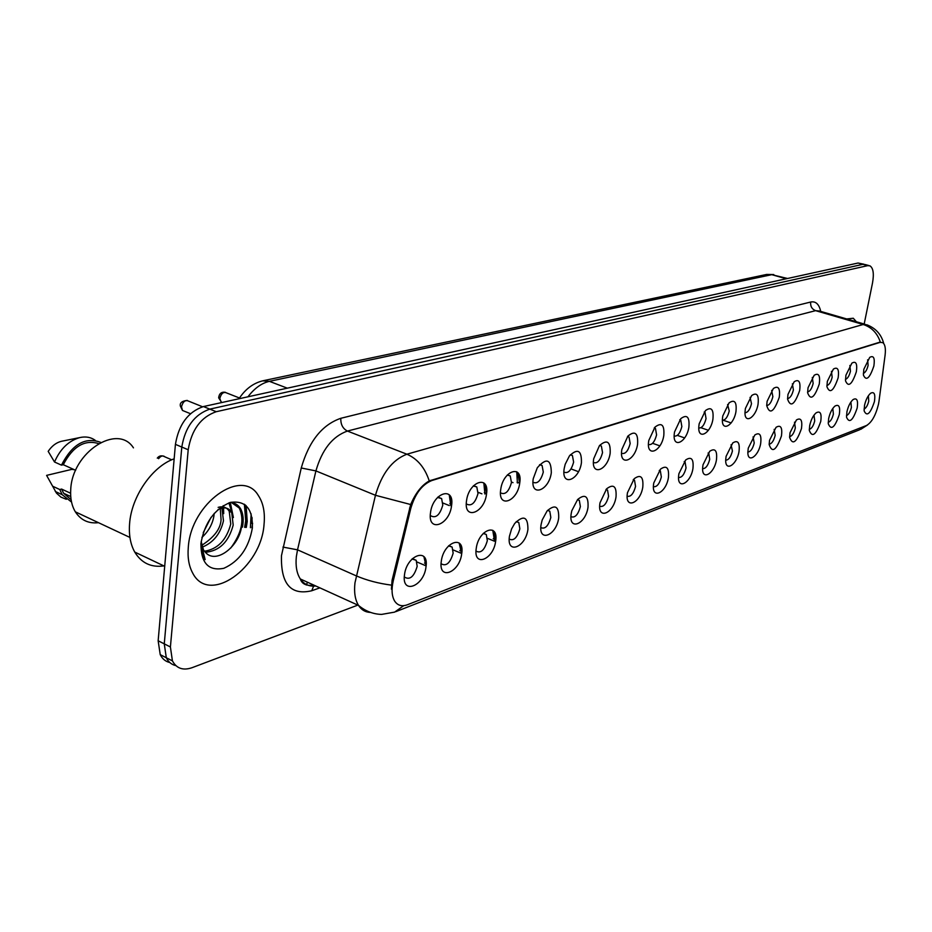 <?xml version="1.0" encoding="UTF-8"?>
<svg xmlns="http://www.w3.org/2000/svg" width="932" height="932" viewBox="0 0 932 932"><rect width="100%" height="100%" fill="white"/><g stroke="black" fill="none" stroke-linecap="round" stroke-linejoin="round"><path stroke-width="1.4" d="M845.918 375.212L851.895 363.119C855.984 360.766 857.463 363.655 856.345 371.763C851.988 384.613 848.376 387.607 845.499 380.769L845.918 375.212M845.452 379.359C847.619 378.59 849.285 375.876 850.462 371.192L849.868 365.437M827.336 381.363L833.394 369.084C837.67 366.567 839.266 369.468 838.159 377.786C833.592 391.079 829.853 394.038 826.917 386.663L827.336 381.363M826.882 385.557C829.165 384.881 830.925 382.108 832.159 377.204L831.437 371.32M808.044 387.747L814.16 375.293C818.657 372.579 820.37 375.491 819.275 384.031C814.475 397.824 810.595 400.725 807.613 392.768L808.044 387.747M807.601 391.976C810.001 391.417 811.842 388.574 813.147 383.448L812.308 377.437M787.983 394.387L794.169 381.759C798.899 378.835 800.728 381.759 799.668 390.52C794.6 404.838 790.569 407.68 787.563 399.059L787.983 394.387M787.552 398.628C790.08 398.197 792.025 395.308 793.4 389.937L792.386 383.774M767.118 401.296L773.362 388.504C778.325 385.335 780.305 388.26 779.269 397.277C773.909 412.154 769.727 414.915 766.698 405.548L767.118 401.296M766.698 405.548C769.366 405.257 771.416 402.309 772.861 396.683L771.684 390.38M745.39 408.484L751.681 395.529C756.924 392.081 759.044 395.005 758.042 404.302C755.887 417.559 744.482 424.666 744.994 412.247L745.39 408.484M744.994 412.736C747.802 412.608 749.969 409.591 751.495 403.696L750.074 397.335M722.766 415.975L729.069 402.88C734.602 399.117 736.897 402.03 735.954 411.618C733.729 425.528 721.508 432.506 722.393 419.155L722.766 415.975M722.382 420.204C725.341 420.262 727.624 417.198 729.243 411.012L727.612 404.511M699.163 423.792L705.466 410.569C711.337 406.434 713.819 409.334 712.91 419.237C710.638 433.881 697.486 440.661 698.849 426.274L699.163 423.792M698.79 427.974C701.924 428.242 704.336 425.12 706.048 418.619L704.988 412.27L704.196 412.002M674.535 431.935L680.803 418.631C687.024 414.076 689.727 416.919 688.888 427.194C686.534 442.677 672.345 449.131 674.302 433.59L674.535 431.935M674.186 436.071C677.482 436.572 680.034 433.403 681.851 426.565L680.756 420.157L679.812 419.75M648.8 440.452L654.975 427.124C661.615 422.033 664.551 424.817 663.805 435.489C661.359 451.938 645.981 457.903 648.695 441.104L648.8 440.452M648.462 444.506C651.946 445.263 654.66 442.048 656.582 434.871L655.464 428.405L654.276 427.916M621.889 449.364L627.912 436.083C635.007 430.328 638.222 433.031 637.581 444.168C635.1 461.375 618.662 467.095 621.889 449.364M621.574 453.313C625.256 454.362 628.121 451.1 630.183 443.539L629.03 437.026L627.574 436.467M593.731 458.684L599.462 445.613C607.093 439.007 610.658 441.547 610.157 453.243C607.711 470.811 590.504 476.8 593.731 458.684M593.428 462.493C597.307 463.88 600.348 460.583 602.55 452.614L601.373 446.055L599.614 445.426L601.373 446.055M564.21 468.458L565.2 464.276L569.44 455.899C577.712 448.047 581.708 450.331 581.428 462.75C579.028 480.702 560.994 486.97 564.21 468.458M563.93 472.081L564.011 472.163C568.112 473.771 571.316 470.415 573.623 462.109L572.423 455.527L570.314 454.816M533.244 478.698L537.298 467.759C546.467 457.449 551.138 459.103 551.313 472.722C548.971 491.059 530.052 497.641 533.244 478.698M532.988 482.112L533.151 482.31C537.484 484.139 540.863 480.726 543.298 472.07L542.086 465.476L539.581 464.684M500.729 489.463C503.152 470.241 523.073 463.996 519.707 483.184C517.423 501.94 497.548 508.849 500.729 489.463M500.484 492.609L500.74 492.946C505.319 495.032 508.895 491.56 511.458 482.52L510.247 475.937L507.288 475.052M466.524 500.787C468.889 481.11 489.848 474.528 486.492 494.17C484.279 513.357 463.379 520.639 466.524 500.787M466.303 503.606L466.652 504.096C471.499 506.495 475.285 502.965 478 493.517L476.8 486.947L473.316 485.956M430.514 512.705C432.798 492.55 454.886 485.619 451.542 505.738C449.41 525.38 427.404 533.034 430.514 512.705M430.316 515.128L430.759 515.804C435.896 518.565 439.904 514.988 442.793 505.074L441.617 498.562L437.551 497.467M863.824 369.293L869.719 357.375C873.622 355.174 875.008 358.039 873.878 365.961C869.707 378.38 866.224 381.409 863.405 375.048L863.824 369.293M863.347 373.394C865.397 372.532 866.993 369.876 868.111 365.402L867.634 359.787M846.932 411.769C848.225 406.177 850.275 402.111 853.06 399.583C856.916 397.498 858.279 400.306 857.184 407.995C852.885 420.647 849.32 423.699 846.512 417.14L846.932 411.769M846.477 415.579C848.598 414.74 850.24 412.026 851.394 407.459L850.916 401.995M828.664 418.503C829.958 412.864 832.031 408.729 834.897 406.119C838.928 403.894 840.396 406.713 839.301 414.589C834.804 427.683 831.111 430.7 828.245 423.641L828.664 418.503M828.222 422.347C830.459 421.59 832.183 418.829 833.394 414.041L832.8 408.449M809.71 425.493C810.991 419.808 813.1 415.614 816.036 412.911C820.253 410.523 821.826 413.365 820.754 421.427C816.024 434.988 812.203 437.97 809.291 430.363L809.71 425.493M809.279 429.361C811.632 428.708 813.45 425.889 814.719 420.88L813.997 415.148M790.021 432.751L796.441 419.959C800.856 417.408 802.545 420.262 801.485 428.522C796.522 442.584 792.561 445.519 789.602 437.306L790.021 432.751M789.602 436.642C792.083 436.106 793.982 433.217 795.322 427.974L794.53 422.161M769.552 440.288L776.065 427.31C780.701 424.561 782.507 427.427 781.47 435.896C776.228 450.505 772.115 453.36 769.145 444.482L769.552 440.288M769.145 444.191C771.754 443.783 773.77 440.836 775.179 435.349L774.166 429.361M748.268 448.141L754.85 434.964C759.731 431.994 761.665 434.86 760.663 443.574C758.543 456.447 747.406 463.833 747.872 451.892L748.268 448.141M747.872 452.032C750.621 451.775 752.741 448.77 754.221 443.015L753.056 436.898M726.098 456.319L732.75 442.945C737.888 439.729 739.985 442.595 739.006 451.554C736.839 465.033 724.945 472.361 725.725 459.546L726.098 456.319M725.713 460.175C728.614 460.082 730.851 457.03 732.424 450.995L731.072 444.75M702.996 464.835L709.706 451.286C715.135 447.779 717.384 450.645 716.452 459.872C714.238 474.004 701.481 481.215 702.67 467.456L702.996 464.835M702.635 468.656C705.687 468.749 708.052 465.627 709.718 459.301L708.774 453.255L708.087 453.022M678.904 473.712L685.649 460C691.393 456.167 693.827 459.01 692.942 468.54C690.659 483.417 676.947 490.43 678.647 475.623L678.904 473.712M678.554 477.475C681.781 477.778 684.274 474.609 686.045 467.957L685.067 461.876L684.193 461.561M653.763 482.974L660.508 469.134C666.601 464.917 669.234 467.736 668.419 477.58C666.065 493.308 651.27 500.006 653.6 484.046L653.763 482.974M653.425 486.667C656.827 487.215 659.46 483.988 661.347 476.998L660.345 470.87L659.332 470.392M627.492 492.667L634.191 478.722C640.68 474.038 643.558 476.811 642.8 487.017C640.354 503.711 624.347 509.944 627.481 492.725L627.492 492.667M627.178 496.243C630.754 497.059 633.55 493.785 635.554 486.434L634.529 480.271L633.271 479.712M600.01 502.791L606.616 488.822C613.547 483.568 616.693 486.259 616.029 496.884C613.617 513.963 596.829 520.429 600.01 502.791M599.707 506.251C603.493 507.358 606.452 504.037 608.596 496.302L607.548 490.104L606.021 489.463M571.246 513.392L571.805 510.736L577.642 499.505C585.098 493.517 588.558 496.092 588.022 507.218C585.645 524.646 568.077 531.415 571.246 513.392M570.966 516.689C574.951 518.134 578.096 514.779 580.38 506.624L579.331 500.402L577.49 499.68M541.096 524.506L542.214 519.94L547.119 510.922C555.181 503.921 559.037 506.286 558.687 518.029C556.357 535.83 537.939 542.925 541.096 524.506M540.84 527.594L540.851 527.617C545.057 529.411 548.389 526.021 550.835 517.435L549.775 511.214L547.585 510.387M509.466 536.168L511.598 528.887L514.685 523.481C523.551 514.767 527.966 516.724 527.92 529.364C525.648 547.562 506.332 555.006 509.466 536.168M509.222 539.011L509.326 539.127C513.765 541.177 517.272 537.717 519.858 528.77L518.798 522.561L516.212 521.64M476.24 548.424C478.57 529.353 498.935 522.188 495.638 541.271C493.424 559.876 473.13 567.693 476.24 548.424M476.019 550.952L476.205 551.208C480.889 553.538 484.605 550.02 487.331 540.665L486.283 534.49L483.242 533.453M441.29 561.309C443.562 541.795 464.986 534.246 461.69 553.783C459.569 572.807 438.215 581.032 441.29 561.309M441.092 563.476L441.36 563.883C446.312 566.539 450.249 562.975 453.15 553.177L452.125 547.061L448.56 545.896M404.488 574.869C406.678 554.889 429.256 546.944 425.982 566.947C423.932 586.414 401.447 595.082 404.488 574.869M404.325 576.617L404.663 577.188C409.905 580.24 414.076 576.617 417.175 566.341L416.185 560.307L412.037 559.002M864.535 405.28C865.84 399.735 867.843 395.739 870.57 393.281C874.251 391.335 875.532 394.12 874.426 401.634C870.302 413.878 866.877 416.953 864.115 410.837L864.535 405.28M864.069 409.055C866.084 408.123 867.645 405.478 868.752 401.11L868.368 395.774M449.236 494.787L450.82 505.68M483.825 482.904L484.92 494.053M516.724 471.72L517.411 482.997M492.76 530.285L494.554 541.189M879.004 401.191L878.48 404.278C875.719 415.392 871.723 422.464 866.48 425.505L407.389 604.763C401.96 606.755 397.743 605.567 394.737 601.222C391.79 596.294 391.289 589.525 393.246 580.892L410.744 508.557C414.996 493.902 421.998 484.57 431.761 480.562L880.111 342.37L882.662 342.58C885.062 344.269 885.878 348.463 885.097 355.139L879.004 401.191M459.185 543.041L461.573 553.771M423.897 556.637L426.075 566.073M856.38 321.75L853.281 318.243L846.71 318.942L853.281 318.243L856.38 321.75M264.047 524.343C265.189 512.565 263.278 502.942 258.327 495.486C241.959 467.153 190.932 503.187 188.299 547.305C187.437 557.464 188.881 566.004 192.609 572.912C208.885 605.509 261.31 567.972 264.047 524.343C265.189 512.565 263.278 502.942 258.327 495.486C241.959 467.153 190.932 503.187 188.299 547.305C187.437 557.464 188.881 566.004 192.609 572.912C208.885 605.509 261.31 567.972 264.047 524.343M246.118 505.633L247.236 521.431L246.293 527.442M251.838 523.458L252.106 517.714L251.838 523.458M864.069 264.245L858.081 263.022L203.432 406.562C188.101 411.839 178.758 424.444 175.426 444.366L158.149 640.773L164.265 643.861L166.304 657.747C168.436 662.046 171.616 664.667 175.868 665.623C171.616 664.667 168.436 662.046 166.304 657.747L164.265 643.861L181.798 447.057L164.265 643.861L170.405 646.971L172.42 660.881C176.532 668.489 183.068 670.76 192.05 667.696L357.865 605.101M203.432 406.562L209.816 409.125C194.497 414.449 185.153 427.089 181.798 447.057C185.153 427.089 194.497 414.449 209.816 409.125L862.904 264.327L209.816 409.125L216.236 411.711C200.928 417.058 191.584 429.745 188.206 449.76L170.405 646.971M865.152 264.537L868.892 265.562M391.417 589.152L392.057 580.38L410.674 504.527C415.555 493.051 421.742 485.188 429.244 480.924L880.309 342.032C877.28 333.085 871.583 327.237 863.23 324.487L866.958 324.825C875.824 328.297 881.404 334.541 883.734 343.547M864.185 324.01L872.492 283.072C874.134 273.822 873.296 268.09 869.975 265.853L867.739 265.643L216.236 411.711M244.638 527.326L245.71 520.755L244.37 504.224M158.149 640.773L160.222 654.637C162.354 658.912 165.535 661.545 169.787 662.512M174.156 458.824C152.324 466.338 131.354 496.57 129.571 523.9C128.756 535.015 130.48 544.404 134.744 552.07C141.443 563.079 151.159 567.681 163.869 565.899M133.451 447.861C117.747 423 72.044 452.206 70.727 489.684C70.18 498.399 71.729 505.785 75.352 511.831C80.804 520.173 88.517 523.784 98.501 522.689M214.174 513.427L213.836 516.479C212.31 524.541 208.337 531.531 201.906 537.438M221.933 508.091L223.47 520.767C220.5 533.745 213.416 542.54 202.221 547.166M220.267 508.557L221.059 519.695C220.628 528.77 214.174 537.321 201.696 545.36M218.018 509.559C224.158 506.647 228.724 507.602 231.707 512.402L233.186 525.089C228.713 541.946 219.416 551.022 205.296 552.303M218.146 507.358C223.074 505.971 226.767 507.288 229.237 511.307L230.763 524.005C226.476 540.082 217.68 549.158 204.388 551.255M211.075 517.295L203.246 532.65M201.161 541.504L203.479 549.927L205.89 552.862C216.562 564.163 238.918 546.187 241.47 527.093M252.374 527.885C252.887 508.721 245.547 500.239 230.332 502.43C214.418 509.023 204.621 522.701 200.939 543.472C200.834 563.033 208.465 571.304 223.843 568.299C239.349 561.297 248.867 547.83 252.374 527.885M200.881 544.09L203.852 557.709L205.145 559.619L200.986 543.018M98.571 443.574C84.637 439.38 72.871 446.428 63.271 464.719L75.655 470.299M62.188 441.139L61.291 441.325C56.176 442.642 51.808 445.985 48.184 451.356L54.522 462.004L61.454 465.138L63.271 464.719M95.239 440.323C90.882 437.178 85.744 436.269 79.814 437.574C68.677 440.766 60.254 448.909 54.522 462.004M100.749 442.385C85.301 436.63 72.207 444.215 61.454 465.138M70.599 493.238L61.594 489.067L63.644 493.284L71.088 499.668M74.478 469.775L71.927 469.344L46.6 475.378L56.503 493.168L60.918 497.117L66.323 499.296M61.594 489.067L59.776 489.521L62.188 494.694L71.531 502.045M59.776 489.521L52.879 486.329M230.996 502.243L239.244 508.022C244.627 519.637 241.796 532.976 230.752 548.039M228.888 502.884L232.173 513.287M222.41 508.01L222.515 509.198M229.633 502.639C234.316 502.511 237.94 504.492 240.479 508.557C243.229 513.567 243.893 519.776 242.448 527.163M229.54 502.663L230.682 504.282L233.384 517.575M223.167 505.68L223.412 506.961M223.54 507.882L223.703 513.649M495.078 537.1L495.859 537.414M493.785 531.158L495.801 539.861M494.321 531.846L495.871 538.545M494.321 533.325L495.544 534.863M460.303 544.3L461.911 551.266M460.967 545.511L461.864 549.437M425.225 558.734L426.122 562.648M518.145 473.037L519.835 482.135M518.017 476.765L519.916 478.605M519.905 478.431L519.066 478.116M517.679 472.489L519.567 483.172M517.982 475.681L519.578 476.299M485.351 484.722L486.702 492.038M485.327 487.017L486.586 488.706M484.838 483.941L486.586 493.412M485.304 486.015L486.05 486.306M450.96 497.606L451.74 501.835M450.331 496.243L451.74 503.781M393.246 580.892L392.057 580.38M410.744 508.557L409.544 508.068M431.761 480.562L430.945 480.236M880.111 342.37L879.47 342.184M319.874 587.847L311.731 590.76L313.618 586.135M311.731 590.76C290.796 595.653 280.707 583.945 281.476 555.635L301.257 467.992C308.888 441.337 322.076 424.771 340.821 418.293L810.689 302.026C815.733 301.036 819.077 304.158 820.719 311.405M391.393 585.121C378.543 583.467 366.824 580.38 356.234 575.848L297.529 549.833L296.341 556.66C295.409 565.945 296.737 573.378 300.325 578.97C304.088 584.411 309.238 586.741 315.75 585.972M370.517 612.417C365.461 612.277 361.465 609.936 358.517 605.404C355.092 599.789 353.904 592.263 354.976 582.815L375.456 495.288C381.747 473.561 392.221 459.872 406.888 454.21L863.23 324.487L815.605 310.659L347.415 431.062C332.503 436.374 322.006 449.655 315.913 470.916L297.529 549.833L282.932 547.084M403.731 605.672L394.644 612.114L381.572 614.409C373.08 614.165 365.391 611.159 358.517 605.404L300.325 578.97C301.945 584.073 306.477 586.135 313.921 585.145M429.244 480.924C424.887 467.666 417.431 458.765 406.888 454.21L347.415 431.062C342.79 428.65 340.588 424.398 340.821 418.293M410.674 504.527L375.456 495.288L315.913 470.916L301.257 467.992M395.902 611.625L859.327 429.908L866.352 425.563M867.739 265.643L858.081 263.022M188.206 449.76L175.426 444.366M865.071 324.278L819.484 311.043L815.605 310.659C811.9 309.144 810.258 306.267 810.689 302.026M306.383 584.993L307.467 582.22M787.552 278.493L771.743 274.672L786.259 278.773M766.267 274.521L771.743 274.672L269.395 381.339L287.312 388.166M262.649 380.839L269.395 381.339C261.601 383.134 254.448 388.295 247.924 396.811M250.405 527.733L251.151 513.87M245.465 527.384L246.467 521.093L245.221 504.853M251.931 527.85L252.595 523.248M157.275 458.125C159.244 455.573 161.819 455.166 164.999 456.901C163.018 455.189 160.875 455.783 158.591 458.695M239.489 397.999L226.826 393.024C223.552 391.498 221.21 393.327 219.801 398.5L221.373 402.624M202.582 406.771L188.916 401.273C185.456 399.548 182.987 401.389 181.484 406.795L182.474 410.441L184.687 411.35M571.048 468.924L578.446 471.685M652.586 443.306L659.856 445.857M677.343 435.384L684.647 437.923M700.957 427.741L708.402 430.281M723.337 420.285L731.177 422.93M679.754 419.819L680.756 420.157M654.229 427.974L655.464 428.405M627.551 436.502L629.03 437.026M570.466 454.804L572.423 455.527M539.873 464.649L542.086 465.476M507.451 474.866L510.247 475.937M473.572 485.688L476.8 486.947M437.912 497.071L441.617 498.562M659.262 470.474L660.345 470.87M633.212 479.782L634.529 480.271M605.975 489.51L607.548 490.104M577.467 499.703L579.331 500.402M547.643 510.387L549.775 511.214M516.41 521.605L518.798 522.561M483.382 533.314L486.283 534.49M448.781 545.663L452.125 547.061M412.363 558.676L416.185 560.307M487.471 538.358L494.368 541.177M453.185 549.938L461.119 553.247M416.953 561.973L425.854 565.782M511.517 482.077L513.008 482.648M478.116 492.317L481.926 493.82M442.921 503.012L449.271 505.563M867.541 424.969L860.807 429.314M172.42 660.881L160.222 654.637M238.988 398.768C245.337 389.017 253.422 382.994 263.243 380.71L766.663 274.439L773.805 274.567M134.744 552.07L164.708 566.295M75.352 511.831L129.932 537.438M229.237 511.307L231.707 512.402M61.291 441.325L79.814 437.574M63.644 493.284L70.739 496.57M55.303 491.49L62.188 494.694M239.244 508.022L240.479 508.557M229.458 503.746L230.682 504.282M493.226 538.684L495.614 539.651M494.379 534.083L494.962 534.327M459.744 550.602L461.899 551.499M424.526 563.091L426.18 563.802M164.999 456.901L171.744 459.802M517.074 482.205L519.543 483.149M484.302 492.702L486.574 493.587M221.723 402.554L218.647 397.813C219.171 393.572 221.397 391.731 225.323 392.29M449.853 503.699L451.694 504.433M190.466 413.703L182.474 410.441L180.389 406.131C179.631 402.915 181.926 401.005 187.262 400.422"/></g></svg>
